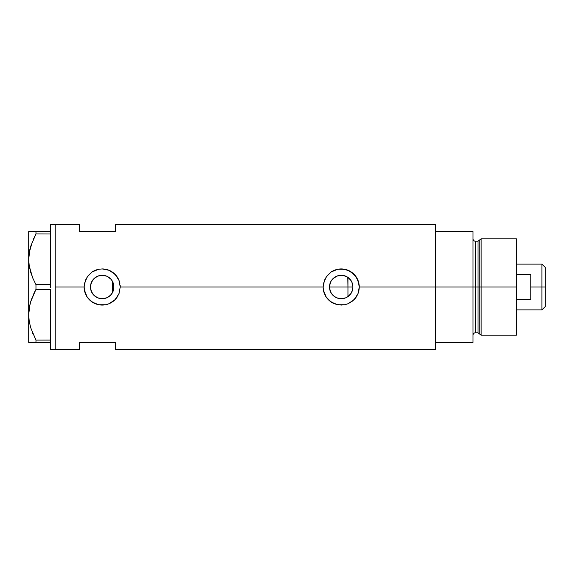 <?xml version="1.0" encoding="UTF-8"?>
<svg xmlns="http://www.w3.org/2000/svg" width="574" height="574" viewBox="0 0 574 574"><rect width="100%" height="100%" fill="white"/><g stroke="black" fill="none" stroke-linecap="round" stroke-linejoin="round"><path stroke-width="0.86" d="M113.623 289.583L113.401 290.415M112.762 292.073L113.91 287A11.724 11.724 0 0 1 102.194 298.724A11.724 11.724 0 0 1 90.47 287L90.685 289.26M329.67 289.052L329.777 289.569M331.363 293.357L330.416 291.563M331.442 293.479L329.928 290.179M336.421 297.698L333.2 295.56L331.65 293.78M334.592 296.672L331.205 293.099M340.396 298.695L336.931 297.913M345.491 297.913L341.494 298.717M340.927 298.717L340.404 298.695M343.589 298.48L345.677 297.841L341.214 298.724L336.73 297.827L334.699 296.744L331.471 293.515L330.387 291.484L329.49 287L330.387 282.516L331.471 280.485L334.699 277.256L336.73 276.173L341.214 275.276L343.503 275.506L347.729 277.256L350.958 280.485L352.041 282.516L352.938 287A11.724 11.724 0 0 1 341.214 298.724A11.724 11.724 0 0 1 329.49 287A11.724 11.724 0 0 1 341.214 275.276A11.724 11.724 0 0 1 352.938 287L352.041 291.484L350.958 293.515L347.729 296.744L345.699 297.827M345.139 298.049L345.993 297.705M348.375 296.284L347.822 296.679M342.004 298.695L343.453 298.509M335.79 297.389L336.751 297.841M351.001 293.45L352.601 289.784L352.938 287L351.805 281.978M349.817 279.043L347.959 277.414L347.959 296.586L350.951 293.529M99.661 298.444L103.234 298.674L106.994 297.691L110.208 295.553L112.195 293.106M93.598 294.971L97.515 297.748L95.736 296.787M95.707 296.765L94.071 295.452M91.374 291.52L92.658 293.823M90.663 289.138L91.345 291.449M119.916 283.477L119.909 283.463A18.074 18.074 0 0 0 117.211 276.955L118.875 280.055L120.26 287L323.14 287A18.074 18.074 0 0 0 334.276 303.689L329.749 300.97L326.204 297.059L323.492 290.544L323.14 287L120.26 287L118.868 293.953L114.965 299.786L109.125 303.689L105.716 304.722L98.642 304.722L92.141 302.017L87.176 297.059L84.471 290.544L84.12 287L55.204 287L55.204 224.355L55.204 287L84.12 287L84.471 283.448L87.176 276.941L92.134 271.983L98.649 269.278L102.201 268.926L109.132 270.311L114.965 274.214L118.875 280.055L120.26 287L118.868 293.953L116.149 298.48L113.659 300.963L109.125 303.689L105.716 304.722L98.642 304.722L95.248 303.689L90.721 300.97L87.176 297.059L85.504 293.931L84.12 287A18.074 18.074 0 0 0 117.196 297.067M358.937 283.477L358.937 283.456A18.074 18.074 0 0 0 356.239 276.962L358.937 283.463L359.288 287L435.666 287L359.288 287L357.896 293.953L356.232 297.052L352.687 300.963L348.145 303.689L344.744 304.722L337.663 304.722L331.162 302.017L326.204 297.059L323.492 290.544L323.14 287L323.492 283.448L326.197 276.941L331.162 271.983L337.67 269.278L341.221 268.926L348.153 270.311L353.986 274.214L357.896 280.055L359.288 287L358.937 290.544L357.896 293.953L353.986 299.786A18.074 18.074 0 0 0 356.217 297.074M350.398 294.283L349.817 294.964M351.805 292.023L351.367 292.855M352.601 289.784L352.443 290.372M90.635 288.952L90.663 284.862M91.252 291.205L90.8 289.77M92.206 293.142L91.56 291.936M93.526 294.9L92.966 294.24M99.359 298.372L97.616 297.791M101.806 298.717L100.436 298.588M103.227 298.674L102.631 298.717M106.168 298.028L104.784 298.43M103.98 298.588L103.241 298.674M110.359 295.409L106.821 297.77M110.854 279.108L107.001 276.309L110.481 278.713L111.937 280.485L113.688 284.711L113.688 289.289L111.937 293.515L110.481 295.287L106.678 297.827L102.194 298.724L97.702 297.827L93.899 295.287L91.359 291.484L90.47 287L91.359 282.516L93.899 278.713L97.702 276.173L102.194 275.276L106.678 276.173L110.359 278.591M111.751 293.78L110.854 294.892M435.666 224.355L435.666 342.42L473.012 342.42L473.012 287L475.423 287L473.012 287L473.012 231.58L435.666 231.58L435.666 287L473.012 287L473.012 231.58L435.666 231.58L435.666 342.42L473.012 342.42L473.012 287L435.666 287L435.666 349.645L435.666 224.355L115.446 224.355L115.446 231.58L79.298 231.58L79.298 224.355L79.298 231.58L115.446 231.58L115.446 224.355M55.204 287L55.204 349.645L55.204 287L55.204 349.645L50.383 349.645L55.204 349.645L55.204 224.355L50.383 224.355L55.204 224.355L55.204 287M353.986 299.786L348.145 303.689L344.744 304.722L341.214 305.074L335.216 304.048M79.298 342.42L115.446 342.42L115.446 349.645L115.446 342.42L79.298 342.42L79.298 349.645L79.298 342.42M112.195 280.894L111.751 280.22M104.784 275.57L106.161 275.972M102.638 275.283L103.987 275.412M101.297 275.312L101.799 275.283M94.071 278.548L97.515 276.252L99.661 275.556M100.428 275.412L97.616 276.209M92.658 280.177L93.526 279.1M91.553 282.071L92.206 280.858M90.8 284.223L91.252 282.795M352.436 283.621L352.601 284.209M350.936 280.456L350.405 279.732M351.367 281.138L350.987 280.528M345.993 276.295L348.368 277.716M356.224 276.933A18.074 18.074 0 0 0 341.229 268.926M341.221 268.926L341.214 268.926A18.074 18.074 0 0 0 331.162 271.983L337.67 269.278L344.752 269.278L351.266 271.983L356.232 276.948M323.14 287L324.525 280.069L327.252 275.534L331.162 271.983M359.288 286.878L359.216 285.436M358.169 280.736L357.918 280.098M348.124 270.304L347.119 269.923M338.108 269.199L337.677 269.278M334.986 270.038L334.298 270.304M323.14 287.136L323.212 288.564M337.677 304.722L338.237 304.823M347.17 304.062L348.131 303.696M357.911 293.91L358.212 293.135M117.204 276.941A18.074 18.074 0 0 0 102.201 268.926L109.132 270.311L113.659 273.037L117.211 276.948M99.08 269.199L98.663 269.278A18.074 18.074 0 0 0 92.134 271.983L98.649 269.278L102.194 268.926M84.12 287L85.504 280.069L88.224 275.534L92.134 271.983M120.26 286.871L120.196 285.436M119.148 280.751L118.89 280.09M109.103 270.304L108.091 269.923M96.002 270.024L95.277 270.304M84.12 287.115L84.184 288.564M95.277 303.696L96.195 304.048M98.649 304.722L99.209 304.823M108.142 304.062L109.103 303.696M118.89 293.91L119.191 293.127M91.115 283.161L90.47 287A11.724 11.724 0 0 1 102.194 275.276A11.724 11.724 0 0 1 113.91 287L112.762 281.927M97.515 276.252L94.272 278.354L91.897 281.389M105.164 275.663L101.289 275.312M329.777 284.431L329.67 284.948M336.931 276.087L332.698 278.942M341.157 275.276L336.751 276.159M343.446 275.491L341.279 275.276M346.596 276.582L345.491 276.087M345.677 276.159L345.132 275.951M113.401 283.578L113.623 284.417M113.91 286.971L112.554 287L112.554 292.482L112.554 281.518L112.554 287L113.91 287M347.822 277.321L347.959 287L352.938 287L329.49 287L347.959 287L347.959 296.586M341.487 275.283L343.582 275.52M338.875 275.513L340.927 275.283M333.035 278.605L336.421 276.302M331.65 280.22L332.116 279.61M329.928 283.821L330.416 282.437M32.596 277.594L29.231 265.934L28.7 259.29L29.209 252.754L30.687 246.311L35.968 233.919L33.012 239.997L35.968 233.919L35.968 231.58L50.383 231.58L50.383 224.355L50.383 232.37L50.383 231.58L29.913 231.58M33.019 239.982L35.968 233.919L50.383 233.991L35.968 233.919L35.968 231.58L28.7 231.58L28.7 342.42L35.968 342.42L35.968 340.081L50.383 340.009L50.383 340.87L50.383 340.081L35.968 340.081L30.723 327.79L29.231 321.347L28.7 314.71L29.209 308.173L30.687 301.73L35.968 289.339L35.968 284.661L50.383 284.661L50.383 286.247L50.383 284.589L35.968 284.661L33.019 278.605L30.723 272.37L29.231 265.934L28.7 259.29L29.217 265.877L28.7 259.29L29.209 252.754L32.445 241.353M50.383 233.919L50.383 233.13L50.383 233.919M50.383 289.411L50.383 340.009L50.383 289.411M29.719 250.056L29.217 252.703M35.502 339.198L30.723 327.79L29.231 321.347L28.7 314.71L29.209 308.173L30.687 301.73L35.968 289.339L30.709 301.68L32.409 296.851M29.719 305.476L29.217 308.123M29.877 304.78L28.7 314.71L29.217 321.297L28.7 314.71L28.7 231.58L29.224 231.58M32.596 333.013L33.019 334.018M30.702 342.42L50.383 342.42L50.383 341.63L50.383 349.645L50.383 342.42L35.968 342.42L35.968 340.081M35.968 289.339L50.383 289.339L35.968 289.339L35.968 284.661L33.019 278.605M29.217 342.42L28.7 342.42L28.7 314.71M34.562 342.42L33.019 342.42M32.761 333.422L33.005 333.996M33.019 295.395L34.949 291.276M33.005 278.577L32.653 277.737M29.877 249.36L28.7 259.29M30.702 231.58L33.005 231.58M50.383 233.991L50.383 284.589L50.383 233.991M50.383 340.87L50.383 341.63L50.383 340.87M50.383 286.247L50.383 287.753L50.383 286.247M50.383 232.37L50.383 233.13L50.383 232.37M481.141 287L481.141 238.813L481.141 287L516.385 287L516.385 238.813L516.385 287L481.141 287L481.141 335.187L481.141 287L479.168 287L481.141 287M479.168 240.327L479.168 333.673L479.168 240.327L479.168 287L478.006 287L478.006 332.784L478.006 287L479.168 287L479.168 333.673L478.006 332.784L478.006 241.216L481.141 238.813L516.385 238.813M478.006 241.216L475.423 241.216L475.423 332.784L475.423 287L478.006 287L475.423 287L475.423 332.784C473.966 332.927 473.163 333.731 473.012 335.187M516.385 335.187L516.385 287L516.385 335.187L481.141 335.187L479.168 333.673M475.423 287L475.423 241.216L475.423 287M478.006 287L478.006 241.216L478.006 287M541.928 287L545.3 287L545.3 267.484L545.3 306.516L545.3 287L541.928 287L541.928 264.112L541.928 287L530.842 287L541.928 287L541.928 309.888L541.928 287M530.842 274.594L530.842 299.406L516.385 299.406L530.842 299.406L530.842 274.594L516.385 274.594L530.842 274.594M55.204 224.355L79.298 224.355M55.204 349.645L79.298 349.645M435.666 349.645L115.446 349.645M475.423 332.784L478.006 332.784M475.423 241.216C473.966 241.073 473.163 240.269 473.012 238.813M516.385 264.112L541.928 264.112L545.3 267.484M516.385 309.888L541.928 309.888L545.3 306.516"/></g></svg>
